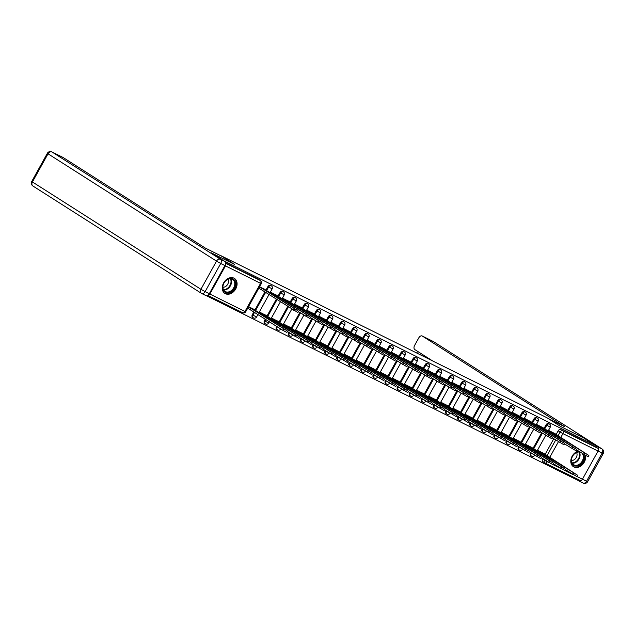 <?xml version="1.0" encoding="UTF-8"?>
<svg xmlns="http://www.w3.org/2000/svg" width="635" height="635" viewBox="0 0 635 635"><rect width="100%" height="100%" fill="white"/><g stroke="black" fill="none" stroke-linecap="round" stroke-linejoin="round"><path stroke-width="0.95" d="M270.812 285.472A2.278 1.73 122.5 0 0 270.7 285.393A2.278 1.73 122.5 0 0 270.573 285.321A2.278 1.73 122.5 0 0 267.922 286.544L268.613 286.98A2.278 1.73 -57.5 0 1 271.264 285.758A2.278 1.73 -57.5 0 1 271.383 285.829L270.7 285.393M282.9 291.481A2.278 1.73 122.5 0 0 282.789 291.401A2.278 1.73 122.5 0 0 282.67 291.33A2.278 1.73 122.5 0 0 280.019 292.552L280.71 292.989A2.278 1.73 -57.5 0 1 283.361 291.775A2.278 1.73 -57.5 0 1 283.48 291.838L282.789 291.401M294.997 297.49A2.278 1.73 122.5 0 0 294.886 297.41A2.278 1.73 122.5 0 0 294.767 297.347A2.278 1.73 122.5 0 0 292.108 298.561L292.798 299.006A2.278 1.73 -57.5 0 1 295.45 297.783A2.278 1.73 -57.5 0 1 295.577 297.855L294.886 297.41M307.094 303.506A2.278 1.73 122.5 0 0 306.975 303.427A2.278 1.73 122.5 0 0 306.856 303.355A2.278 1.73 122.5 0 0 304.205 304.578L304.895 305.014A2.278 1.73 -57.5 0 1 307.546 303.792A2.278 1.73 -57.5 0 1 307.665 303.863L306.975 303.427M319.183 309.515A2.278 1.73 122.5 0 0 319.072 309.435A2.278 1.73 122.5 0 0 318.953 309.364A2.278 1.73 122.5 0 0 316.301 310.586L316.984 311.023A2.278 1.73 -57.5 0 1 319.643 309.809A2.278 1.73 -57.5 0 1 319.762 309.872L319.072 309.435M331.279 315.531A2.278 1.73 122.5 0 0 331.168 315.444A2.278 1.73 122.5 0 0 331.041 315.381A2.278 1.73 122.5 0 0 328.39 316.595L329.081 317.04A2.278 1.73 -57.5 0 1 331.732 315.817A2.278 1.73 -57.5 0 1 331.851 315.889L331.168 315.444M343.376 321.54A2.278 1.73 122.5 0 0 343.257 321.461A2.278 1.73 122.5 0 0 343.138 321.389A2.278 1.73 122.5 0 0 340.487 322.612L341.178 323.048A2.278 1.73 -57.5 0 1 343.829 321.834A2.278 1.73 -57.5 0 1 343.948 321.897L343.257 321.461M355.465 327.549A2.278 1.73 122.5 0 0 355.354 327.469A2.278 1.73 122.5 0 0 355.235 327.406A2.278 1.73 122.5 0 0 352.576 328.62L353.266 329.057A2.278 1.73 -57.5 0 1 355.917 327.843A2.278 1.73 -57.5 0 1 356.044 327.906L355.354 327.469M367.562 333.565A2.278 1.73 122.5 0 0 367.451 333.486A2.278 1.73 122.5 0 0 367.324 333.415A2.278 1.73 122.5 0 0 364.673 334.637L365.363 335.074A2.278 1.73 -57.5 0 1 368.014 333.851A2.278 1.73 -57.5 0 1 368.133 333.923L367.451 333.486M379.651 339.574A2.278 1.73 122.5 0 0 379.539 339.495A2.278 1.73 122.5 0 0 379.42 339.423A2.278 1.73 122.5 0 0 376.769 340.646L377.452 341.082A2.278 1.73 -57.5 0 1 380.111 339.868A2.278 1.73 -57.5 0 1 380.23 339.931L379.539 339.495M391.747 345.583A2.278 1.73 122.5 0 0 391.636 345.503A2.278 1.73 122.5 0 0 391.517 345.44A2.278 1.73 122.5 0 0 388.858 346.654L389.549 347.099A2.278 1.73 -57.5 0 1 392.2 345.877A2.278 1.73 -57.5 0 1 392.327 345.948L391.636 345.503M403.844 351.599A2.278 1.73 122.5 0 0 403.725 351.52A2.278 1.73 122.5 0 0 403.606 351.449A2.278 1.73 122.5 0 0 400.955 352.671L401.645 353.108A2.278 1.73 -57.5 0 1 404.297 351.885A2.278 1.73 -57.5 0 1 404.416 351.957L403.725 351.52M415.933 357.608A2.278 1.73 122.5 0 0 415.822 357.529A2.278 1.73 122.5 0 0 415.703 357.457A2.278 1.73 122.5 0 0 413.044 358.68L413.734 359.116A2.278 1.73 -57.5 0 1 416.393 357.902A2.278 1.73 -57.5 0 1 416.512 357.965L415.822 357.529M428.03 363.625A2.278 1.73 122.5 0 0 427.919 363.537A2.278 1.73 122.5 0 0 427.792 363.474A2.278 1.73 122.5 0 0 425.14 364.688L425.831 365.133A2.278 1.73 -57.5 0 1 428.482 363.911A2.278 1.73 -57.5 0 1 428.601 363.982L427.919 363.537M440.118 369.633A2.278 1.73 122.5 0 0 440.007 369.554A2.278 1.73 122.5 0 0 439.888 369.483A2.278 1.73 122.5 0 0 437.237 370.705L437.92 371.142A2.278 1.73 -57.5 0 1 440.579 369.927A2.278 1.73 -57.5 0 1 440.698 369.991L440.007 369.554M452.215 375.642A2.278 1.73 122.5 0 0 452.104 375.563A2.278 1.73 122.5 0 0 451.985 375.499A2.278 1.73 122.5 0 0 449.326 376.714L450.017 377.15A2.278 1.73 -57.5 0 1 452.668 375.936A2.278 1.73 -57.5 0 1 452.795 375.999L452.104 375.563M464.312 381.659A2.278 1.73 122.5 0 0 464.193 381.579A2.278 1.73 122.5 0 0 464.074 381.508A2.278 1.73 122.5 0 0 461.423 382.73L462.113 383.167A2.278 1.73 -57.5 0 1 464.764 381.945A2.278 1.73 -57.5 0 1 464.883 382.016L464.193 381.579M476.401 387.667A2.278 1.73 122.5 0 0 476.29 387.588A2.278 1.73 122.5 0 0 476.171 387.517A2.278 1.73 122.5 0 0 473.519 388.739L474.202 389.176A2.278 1.73 -57.5 0 1 476.861 387.961A2.278 1.73 -57.5 0 1 476.98 388.025L476.29 387.588M488.498 393.676A2.278 1.73 122.5 0 0 488.386 393.597A2.278 1.73 122.5 0 0 488.259 393.533A2.278 1.73 122.5 0 0 485.608 394.748L486.299 395.192A2.278 1.73 -57.5 0 1 488.95 393.97A2.278 1.73 -57.5 0 1 489.069 394.041L488.386 393.597M500.594 399.693A2.278 1.73 122.5 0 0 500.475 399.613A2.278 1.73 122.5 0 0 500.356 399.542A2.278 1.73 122.5 0 0 497.705 400.764L498.396 401.201A2.278 1.73 -57.5 0 1 501.047 399.979A2.278 1.73 -57.5 0 1 501.166 400.05L500.475 399.613M512.683 405.701A2.278 1.73 122.5 0 0 512.572 405.622A2.278 1.73 122.5 0 0 512.453 405.551A2.278 1.73 122.5 0 0 509.794 406.773L510.484 407.21A2.278 1.73 -57.5 0 1 513.136 405.995A2.278 1.73 -57.5 0 1 513.263 406.059L512.572 405.622M524.78 411.718A2.278 1.73 122.5 0 0 524.669 411.631A2.278 1.73 122.5 0 0 524.542 411.567A2.278 1.73 122.5 0 0 521.891 412.782L522.581 413.226A2.278 1.73 -57.5 0 1 525.232 412.004A2.278 1.73 -57.5 0 1 525.351 412.075L524.669 411.631M536.869 417.727A2.278 1.73 122.5 0 0 536.758 417.647A2.278 1.73 122.5 0 0 536.639 417.576A2.278 1.73 122.5 0 0 533.987 418.798L534.67 419.235A2.278 1.73 -57.5 0 1 537.329 418.02A2.278 1.73 -57.5 0 1 537.448 418.084L536.758 417.647M548.965 423.736A2.278 1.73 122.5 0 0 548.854 423.656A2.278 1.73 122.5 0 0 548.727 423.593A2.278 1.73 122.5 0 0 546.076 424.807L546.767 425.244A2.278 1.73 -57.5 0 1 549.418 424.029A2.278 1.73 -57.5 0 1 549.545 424.093L548.854 423.656M578.429 451.064A8.882 6.739 122.5 0 0 571.278 458.232A8.882 6.739 122.5 0 0 573.445 466.677A8.882 6.739 122.5 0 0 573.913 466.947A8.882 6.739 122.5 0 0 582.295 464.796A8.882 6.739 122.5 0 0 585.47 455.486M583.359 451.953A8.882 6.739 122.5 0 0 582.986 451.691A8.882 6.739 122.5 0 0 582.589 451.469M225.369 293.688A8.882 6.739 122.5 0 0 235.537 289.242A8.882 6.739 122.5 0 0 234.442 278.432A8.882 6.739 122.5 0 0 233.974 278.17A8.882 6.739 122.5 0 0 223.798 282.615A8.882 6.739 122.5 0 0 224.893 293.426A8.882 6.739 122.5 0 0 225.369 293.688M206.51 295.735L577.58 480.187L578.009 479.409M211.447 252.92L223.917 260.858L596.495 446.064L584.033 438.126L560.927 426.641L546.957 417.743L220.583 255.508L234.553 264.398L211.447 252.92M207.804 295.354A2.278 1.484 -63.6 0 0 209.852 294.029L225.457 265.874A2.278 1.484 -63.6 0 0 225.536 263.287M544.719 462.828L543.012 461.732A2.278 1.73 -57.5 0 1 542.893 461.669A2.278 1.73 -57.5 0 1 542.568 458.978L542.75 458.645M545.155 454.311L553.776 438.745M556.181 434.411L558.173 430.824L560.11 432.054A2.278 1.73 -57.5 0 1 562.769 430.84L597.884 448.294A2.278 1.484 116.4 0 1 598.035 451.08L582.43 479.234A2.278 1.484 116.4 0 1 580.16 480.481A2.278 1.484 116.4 0 1 580.072 480.433L545.14 463.066M597.884 448.294L595.94 447.056L596.495 446.064M532.106 447.691L525.407 444.23M543.139 427.792L536.432 424.331M520.017 441.682L513.31 438.214M531.043 421.783L524.335 418.314M507.921 435.666L501.213 432.205M518.954 415.774L512.247 412.305M495.824 429.657L489.125 426.188M506.857 409.758L500.15 406.297M483.735 423.648L477.028 420.179M494.76 403.749L488.061 400.28M471.638 417.632L464.931 414.171M482.671 397.732L475.964 394.272M459.55 411.623L452.842 408.154M470.575 391.724L463.867 388.255M447.453 405.606L440.746 402.145M458.478 385.715L451.779 382.246M435.356 399.598L428.657 396.137M446.389 379.698L439.682 376.237M423.267 393.589L416.56 390.12M434.292 373.69L427.593 370.221M411.17 387.572L404.463 384.111M422.204 367.681L415.496 364.212M399.074 381.564L392.374 378.095M410.107 361.664L403.4 358.203M386.985 375.555L380.278 372.086M398.01 355.656L391.311 352.187M374.888 369.538L368.189 366.077M385.921 349.639L379.214 346.178M362.799 363.53L356.092 360.061M373.824 343.63L367.117 340.162M350.703 357.513L343.995 354.052M361.736 337.622L355.028 334.153M338.606 351.504L331.907 348.043M349.639 331.605L342.932 328.144M326.517 345.496L319.81 342.027M337.542 325.596L330.843 322.128M314.42 339.479L307.713 336.018M325.453 319.588L318.746 316.119M302.331 333.47L295.624 330.002M313.357 313.571L306.649 310.11M290.235 327.462L283.527 323.993M301.268 307.562L294.561 304.094M278.138 321.445L271.439 317.984M289.171 301.546L282.464 298.085M266.049 315.436L259.342 311.968M277.074 295.537L270.375 292.068M253.952 309.42L248.579 306.618M264.985 289.528L259.604 286.718M252.317 314.698L253.008 315.135A2.278 1.73 -57.5 0 0 253.333 317.825L252.643 317.389A2.278 1.73 122.5 0 1 252.317 314.698L253.889 311.864M254.905 310.031L264.914 291.965M265.93 290.131L267.922 286.544M264.414 320.707L265.097 321.143A2.278 1.73 -57.5 0 0 265.422 323.842L264.739 323.398A2.278 1.73 122.5 0 1 264.414 320.707L265.287 319.127M266.994 316.039L276.32 299.228M278.027 296.14L280.019 292.552M276.503 326.715L277.193 327.16A2.278 1.73 -57.5 0 0 277.519 329.851L276.828 329.414A2.278 1.73 122.5 0 1 276.503 326.715L276.685 326.382M279.09 322.048L287.719 306.491M290.124 302.157L292.108 298.561M288.6 332.732L289.29 333.169A2.278 1.73 -57.5 0 0 289.616 335.859L288.925 335.423A2.278 1.73 122.5 0 1 288.6 332.732L288.782 332.399M291.187 328.065L299.815 312.499M302.212 308.166L304.205 304.578M300.688 338.741L301.379 339.177A2.278 1.73 -57.5 0 0 301.704 341.876L301.014 341.432A2.278 1.73 122.5 0 1 300.688 338.741L300.879 338.407M303.276 334.073L311.904 318.508M314.309 314.174L316.301 310.586M312.785 344.757L313.476 345.194A2.278 1.73 -57.5 0 0 313.801 347.885L313.111 347.448A2.278 1.73 122.5 0 1 312.785 344.757L312.968 344.424M315.373 340.09L324.001 324.525M326.398 320.191L328.39 316.595M324.882 350.766L325.565 351.203A2.278 1.73 -57.5 0 0 325.898 353.893L325.207 353.457A2.278 1.73 122.5 0 1 324.882 350.766L325.064 350.433M327.469 346.099L336.09 330.533M338.495 326.199L340.487 322.612M336.971 356.775L337.661 357.219A2.278 1.73 -57.5 0 0 337.987 359.91L337.296 359.466A2.278 1.73 122.5 0 1 336.971 356.775L337.153 356.441M339.558 352.108L348.186 336.542M350.591 332.208L352.576 328.62M349.067 362.791L349.758 363.228A2.278 1.73 -57.5 0 0 350.083 365.919L349.393 365.482A2.278 1.73 122.5 0 1 349.067 362.791L349.25 362.458M351.655 358.124L360.283 342.559M362.68 338.225L364.673 334.637M361.156 368.8L361.847 369.237A2.278 1.73 -57.5 0 0 362.172 371.935L361.49 371.491A2.278 1.73 122.5 0 1 361.156 368.8L361.347 368.467M363.744 364.133L372.372 348.567M374.777 344.233L376.769 340.646M373.253 374.809L373.944 375.253A2.278 1.73 -57.5 0 0 374.269 377.944L373.578 377.507A2.278 1.73 122.5 0 1 373.253 374.809L373.436 374.475M375.841 370.141L384.469 354.584M386.874 350.25L388.858 346.654M385.35 380.825L386.032 381.262A2.278 1.73 -57.5 0 0 386.366 383.953L385.675 383.516A2.278 1.73 122.5 0 1 385.35 380.825L385.532 380.492M387.937 376.158L396.558 360.593M398.963 356.259L400.955 352.671M397.439 386.834L398.129 387.271A2.278 1.73 -57.5 0 0 398.455 389.969L397.764 389.525A2.278 1.73 122.5 0 1 397.439 386.834L397.629 386.501M400.026 382.167L408.654 366.601M411.059 362.267L413.044 358.68M409.535 392.851L410.226 393.287A2.278 1.73 -57.5 0 0 410.551 395.978L409.861 395.541A2.278 1.73 122.5 0 1 409.535 392.851L409.718 392.517M412.123 388.183L420.751 372.618M423.148 368.284L425.14 364.688M421.624 398.859L422.315 399.296A2.278 1.73 -57.5 0 0 422.64 401.987L421.957 401.55A2.278 1.73 122.5 0 1 421.624 398.859L421.815 398.526M424.212 394.192L432.84 378.627M435.245 374.293L437.237 370.705M433.721 404.868L434.411 405.313A2.278 1.73 -57.5 0 0 434.737 408.003L434.046 407.559A2.278 1.73 122.5 0 1 433.721 404.868L433.903 404.535M436.308 400.201L444.937 384.643M447.342 380.301L449.326 376.714M445.818 410.885L446.508 411.321A2.278 1.73 -57.5 0 0 446.834 414.012L446.143 413.575A2.278 1.73 122.5 0 1 445.818 410.885L446 410.551M448.405 406.217L457.033 390.652M459.43 386.318L461.423 382.73M457.906 416.893L458.597 417.33A2.278 1.73 -57.5 0 0 458.922 420.029L458.232 419.584A2.278 1.73 122.5 0 1 457.906 416.893L458.097 416.56M460.494 412.226L469.122 396.661M471.527 392.327L473.519 388.739M470.003 422.902L470.694 423.347A2.278 1.73 -57.5 0 0 471.019 426.037L470.329 425.601A2.278 1.73 122.5 0 1 470.003 422.902L470.186 422.569M472.591 418.235L481.219 402.677M483.616 398.343L485.608 394.748M482.1 428.919L482.783 429.355A2.278 1.73 -57.5 0 0 483.116 432.046L482.425 431.609A2.278 1.73 122.5 0 1 482.1 428.919L482.282 428.585M484.68 424.251L493.308 408.686M495.713 404.352L497.705 400.764M494.189 434.927L494.879 435.364A2.278 1.73 -57.5 0 0 495.205 438.063L494.514 437.618A2.278 1.73 122.5 0 1 494.189 434.927L494.371 434.594M496.776 430.26L505.404 414.695M507.809 410.361L509.794 406.773M506.286 440.944L506.976 441.381A2.278 1.73 -57.5 0 0 507.301 444.071L506.611 443.635A2.278 1.73 122.5 0 1 506.286 440.944L506.468 440.611M508.873 436.277L517.501 420.711M519.898 416.377L521.891 412.782M518.374 446.953L519.065 447.389A2.278 1.73 -57.5 0 0 519.39 450.08L518.708 449.644A2.278 1.73 122.5 0 1 518.374 446.953L518.565 446.619M520.962 442.285L529.59 426.72M531.995 422.386L533.987 418.798M530.471 452.961L531.162 453.406A2.278 1.73 -57.5 0 0 531.487 456.097L530.797 455.652A2.278 1.73 122.5 0 1 530.471 452.961L530.654 452.628M533.059 448.294L541.687 432.737M544.084 428.403L546.076 424.807M544.203 453.7L537.496 450.239M555.228 433.808L548.529 430.339M225.512 262.922L258.485 279.313A2.278 1.73 -57.5 0 1 258.604 279.376A2.278 1.73 -57.5 0 1 258.715 279.456M595.94 447.056L560.824 429.601A2.278 1.73 122.5 0 0 558.173 430.824M548.457 430.459L552.529 432.816L552.045 433.697M552.529 432.816L588.867 455.517L588.145 456.811L576.564 449.874M588.867 455.517L554.284 433.205M537.432 450.358L577.834 475.417L543.258 453.104M577.834 475.417L577.12 476.71L565.539 469.773M541.012 453.596L541.504 452.715M536.369 424.45L540.433 426.807L539.948 427.688M540.433 426.807L576.77 449.509L576.056 450.802L564.475 443.865M576.77 449.509L542.195 427.196M524.272 418.433L528.344 420.791L527.852 421.672M528.344 420.791L564.674 443.5L563.959 444.794L552.379 437.856M564.674 443.5L530.098 421.18M598.44 449.77A3.421 2.222 -63.6 0 0 597.725 446.818L584.264 438.237L561.007 426.68L548.164 418.497L564.523 426.633L422.331 336.066A3.421 2.222 -63.6 0 0 422.196 335.986A3.421 2.222 -63.6 0 0 418.798 337.852L414.607 345.416A3.421 2.222 -63.6 0 0 414.83 349.599L432.475 360.831M417.632 351.377L416.727 353.004M581.477 480.298A3.421 2.222 -63.6 0 1 578.945 481.02A3.421 2.222 -63.6 0 1 578.81 480.941L577.596 480.163M221.631 256.183L205.28 248.055L63.087 157.488L51.999 151.979L220.496 259.302L224.687 261.382L211.217 252.801L234.474 264.366L221.631 256.183M209.304 293.719L224.909 265.565L220.726 263.477L205.121 291.64L209.304 293.719A3.421 2.222 116.4 0 1 205.907 295.577A3.421 2.222 116.4 0 1 205.772 295.505L201.859 293.56M224.687 261.382A3.421 2.222 116.4 0 1 224.909 265.565M583.533 454.319A7.691 5.826 -57.5 0 1 582.946 461.47A7.691 5.826 -57.5 0 1 573.992 465.582A7.691 5.826 -57.5 0 1 572.484 456.263A7.691 5.826 -57.5 0 1 579.382 451.668M580.207 452.199A7.12 5.397 122.5 0 0 572.556 456.263A7.12 5.397 122.5 0 0 573.58 464.669A7.12 5.397 122.5 0 0 582.247 461.073A7.12 5.397 122.5 0 0 582.081 453.39M571.46 460.486A5.072 3.842 122.5 0 0 576.278 457.47A5.072 3.842 122.5 0 0 576.54 452.509M572.81 466.209A8.826 6.691 122.5 0 0 572.968 466.312A8.826 6.691 122.5 0 0 583.724 461.851A8.826 6.691 122.5 0 0 584.914 455.168M234.402 288.211A7.691 5.826 -57.5 0 1 225.449 292.322A7.691 5.826 -57.5 0 1 223.933 283.004A7.691 5.826 -57.5 0 1 232.894 278.892A7.691 5.826 -57.5 0 1 234.402 288.211M224.012 283.004A7.12 5.397 122.5 0 0 225.028 291.417A7.12 5.397 122.5 0 0 233.704 287.814A7.12 5.397 122.5 0 0 232.68 279.408A7.12 5.397 122.5 0 0 224.012 283.004M222.909 287.226A5.072 3.842 122.5 0 0 227.735 284.21A5.072 3.842 122.5 0 0 227.989 279.257M224.266 292.949A8.826 6.691 122.5 0 0 224.425 293.052A8.826 6.691 122.5 0 0 235.172 288.592A8.826 6.691 122.5 0 0 233.91 278.162A8.826 6.691 122.5 0 0 233.744 278.066M525.336 444.341L565.737 469.408L531.162 447.088M565.737 469.408L565.023 470.702L553.442 463.764M528.915 447.588L529.407 446.707M513.247 438.333L553.649 463.391L519.073 441.079M553.649 463.391L552.926 464.685L541.353 457.748M516.827 441.571L517.311 440.69M512.183 412.425L516.247 414.782L515.763 415.663M516.247 414.782L552.585 437.483L551.863 438.777L540.282 431.84M552.585 437.483L518.009 415.171M500.086 406.408L504.158 408.773L503.666 409.654M504.158 408.773L540.488 431.475L539.774 432.768L528.193 425.831M540.488 431.475L505.912 409.154M487.99 400.399L492.061 402.757L491.569 403.638M492.061 402.757L528.391 425.458L527.677 426.752L516.096 419.814M528.391 425.458L493.816 403.146M501.15 432.324L541.552 457.383L506.976 435.07M541.552 457.383L540.837 458.676L529.257 451.739M504.73 435.562L505.222 434.681M489.053 426.307L529.463 451.374L494.879 429.054M529.463 451.374L528.741 452.668L517.16 445.73M492.641 429.546L493.125 428.665M476.964 420.299L517.366 445.357L482.79 423.045M517.366 445.357L516.652 446.651L505.071 439.714M480.544 423.537L481.028 422.656M475.901 394.391L479.965 396.748L479.481 397.629M479.965 396.748L516.303 419.449L515.588 420.743L504.007 413.806M516.303 419.449L481.727 397.137M464.868 414.282L505.269 439.349L470.694 417.028M505.269 439.349L504.555 440.642L492.974 433.705M468.447 417.528L468.94 416.647M463.804 388.374L467.876 390.731L467.384 391.612M467.876 390.731L504.206 413.441L503.492 414.734L491.911 407.797M504.206 413.441L469.63 391.12M452.779 408.273L493.181 433.34L458.605 411.02M493.181 433.34L492.458 434.626L480.878 427.688M456.359 411.512L456.843 410.631M451.715 382.365L455.779 384.723L455.295 385.604M455.779 384.723L492.117 407.424L491.395 408.718L479.814 401.78M492.117 407.424L457.541 385.112M440.682 402.265L481.084 427.323L446.508 405.011M481.084 427.323L480.37 428.617L468.789 421.68M444.262 405.503L444.754 404.622M439.618 376.357L443.69 378.714L443.198 379.595M443.69 378.714L480.02 401.415L479.306 402.709L467.725 395.772M480.02 401.415L445.445 379.103M428.585 396.248L468.987 421.315L434.411 398.994M468.987 421.315L468.273 422.608L456.692 415.671M432.165 399.494L432.657 398.613M427.522 370.34L431.594 372.697L431.101 373.578M431.594 372.697L467.924 395.407L467.209 396.7L455.628 389.763M467.924 395.407L433.348 373.086M416.497 390.239L456.898 415.298L422.323 392.986M456.898 415.298L456.184 416.592L444.603 409.654M420.076 393.478L420.56 392.597M415.433 364.331L419.497 366.689L419.013 367.57M419.497 366.689L455.835 389.39L455.112 390.684L443.54 383.746M455.835 389.39L421.259 367.078M404.4 384.231L444.802 409.289L410.226 386.977M444.802 409.289L444.087 410.583L432.506 403.646M407.98 387.469L408.472 386.588M403.336 358.315L407.408 360.68L406.916 361.561M407.408 360.68L443.738 383.381L443.024 384.675L431.443 377.738M443.738 383.381L409.162 361.061M392.311 378.214L432.713 403.281L398.137 380.96M432.713 403.281L431.99 404.574L420.41 397.637M395.891 381.452L396.375 380.571M391.239 352.306L395.311 354.663L394.827 355.544M395.311 354.663L431.649 377.365L430.927 378.658L419.346 371.721M431.649 377.365L397.065 355.052M380.214 372.205L420.616 397.264L386.04 374.952M420.616 397.264L419.902 398.558L408.321 391.62M383.794 375.444L384.286 374.563M379.151 346.297L383.222 348.655L382.73 349.536M383.222 348.655L419.552 371.356L418.838 372.65L407.257 365.712M419.552 371.356L384.977 349.044M368.117 366.189L408.519 391.255L373.944 368.935M408.519 391.255L407.805 392.549L396.224 385.612M371.697 369.435L372.189 368.554M367.054 340.281L371.126 342.638L370.634 343.519M371.126 342.638L407.456 365.347L406.741 366.641L395.16 359.704M407.456 365.347L372.88 343.027M356.029 360.18L396.43 385.247L361.855 362.926M396.43 385.247L395.708 386.532L384.135 379.595M359.608 363.418L360.093 362.537M354.965 334.272L359.029 336.629L358.545 337.51M359.029 336.629L395.367 359.331L394.645 360.624L383.064 353.687M395.367 359.331L360.791 337.018M343.932 354.171L384.334 379.23L349.758 356.918M384.334 379.23L383.619 380.524L372.039 373.586M347.512 357.41L348.004 356.529M342.868 328.263L346.94 330.621L346.448 331.502M346.94 330.621L383.27 353.322L382.556 354.616L370.975 347.678M383.27 353.322L348.694 331.01M331.835 348.155L372.245 373.221L337.661 350.901M372.245 373.221L371.523 374.515L359.942 367.578M335.423 351.401L335.907 350.52M330.772 322.247L334.843 324.604L334.359 325.485M334.843 324.604L371.181 347.313L370.459 348.607L358.878 341.67M371.181 347.313L336.598 324.993M319.746 342.146L360.148 367.205L325.572 344.892M360.148 367.205L359.434 368.498L347.853 361.561M323.326 345.384L323.818 344.503M318.683 316.238L322.747 318.595L322.262 319.476M322.747 318.595L359.085 341.297L358.37 342.59L346.789 335.653M359.085 341.297L324.509 318.984M307.65 336.137L348.051 361.196L313.476 338.884M348.051 361.196L347.337 362.49L335.756 355.552M311.229 339.376L311.721 338.495M306.586 310.221L310.658 312.587L310.166 313.468M310.658 312.587L346.988 335.288L346.273 336.582L334.693 329.644M346.988 335.288L312.412 312.968M295.561 330.121L335.963 355.187L301.387 332.867M335.963 355.187L335.24 356.481L323.659 349.544M299.141 333.359L299.625 332.478M294.497 304.213L298.561 306.57L298.077 307.451M298.561 306.57L334.899 329.271L334.177 330.565L322.596 323.628M334.899 329.271L300.323 306.959M283.464 324.112L323.866 349.171L289.29 326.858M323.866 349.171L323.151 350.464L311.571 343.527M287.044 327.35L287.536 326.469M282.4 298.204L286.472 300.561L285.98 301.442M286.472 300.561L322.802 323.263L322.088 324.556L310.507 317.619M322.802 323.263L288.226 300.95M271.367 318.095L311.777 343.162L277.193 320.842M311.777 343.162L311.055 344.456L299.474 337.518M274.955 321.342L275.439 320.461M270.304 292.187L274.376 294.545L273.883 295.426M274.376 294.545L310.705 317.254L309.991 318.548L298.41 311.61M310.705 317.254L276.13 294.934M259.278 312.087L299.68 337.153L265.105 314.833M299.68 337.153L298.966 338.439L287.385 331.502M262.858 315.325L263.342 314.444M259.469 286.972L262.279 288.536L261.564 289.83L258.747 288.266M262.279 288.536L298.617 311.237L297.902 312.531L261.564 289.83M298.617 311.237L264.041 288.925M248.436 306.872L287.584 331.137L253.008 308.824M287.584 331.137L286.869 332.43L282.797 330.271L247.721 308.166M250.539 309.729L251.254 308.435M209.852 294.029L244.967 311.491L260.572 283.337L225.457 265.874M542.568 458.978L544.695 459.883M546.997 455.716L555.72 439.984M558.03 435.816L560.11 432.054L562.92 433.626L560.745 437.547M558.435 441.714L549.712 457.446M547.41 461.605L548.989 462.621M552.982 464.598L561.086 468.63M565.071 470.614L573.183 474.639M577.167 476.623L582.43 479.234M598.035 451.08L562.92 433.626A2.278 1.484 -63.6 0 0 562.769 430.84L560.824 429.601M253.333 317.825A2.278 2.278 0 0 0 256.548 317.008L253.008 315.135L254.579 312.301M255.587 310.475L265.605 292.402M266.613 290.584L268.613 286.98L272.153 288.854A2.278 2.278 0 0 0 271.383 285.829M265.422 323.842A2.278 2.278 0 0 0 268.645 323.024L265.097 321.143L265.978 319.564M267.676 316.492L277.003 299.664M278.709 296.593L280.71 292.989L284.25 294.862A2.278 2.278 0 0 0 283.48 291.838M277.519 329.851A2.278 2.278 0 0 0 280.733 329.033L277.376 326.827M279.773 322.501L288.409 306.927M290.806 302.601L292.798 299.006L296.339 300.879A2.278 2.278 0 0 0 295.577 297.855M289.616 335.859A2.278 2.278 0 0 0 292.83 335.042L289.473 332.835M291.87 328.517L300.498 312.936M302.895 308.618L304.895 305.014L308.435 306.888A2.278 2.278 0 0 0 307.665 303.863M301.704 341.876A2.278 2.278 0 0 0 304.927 341.058L301.562 338.844M303.959 334.526L312.595 318.953M314.992 314.627L316.984 311.023L320.532 312.904A2.278 2.278 0 0 0 319.762 309.872M313.801 347.885A2.278 2.278 0 0 0 317.016 347.067L313.658 344.861M316.055 340.535L324.691 324.961M327.081 320.635L329.081 317.04L332.621 318.913A2.278 2.278 0 0 0 331.851 315.889M325.898 353.893A2.278 2.278 0 0 0 329.113 353.076L325.755 350.869M328.152 346.551L336.78 330.97M339.177 326.652L341.178 323.048L344.718 324.922A2.278 2.278 0 0 0 343.948 321.897M337.987 359.91A2.278 2.278 0 0 0 341.201 359.092L337.844 356.886M340.241 352.56L348.877 336.987M351.274 332.661L353.266 329.057L356.814 330.938A2.278 2.278 0 0 0 356.044 327.906M350.083 365.919A2.278 2.278 0 0 0 353.298 365.101L349.941 362.895M352.338 358.569L360.966 342.995M363.363 338.677L365.363 335.074L368.903 336.947A2.278 2.278 0 0 0 368.133 333.923M362.172 371.935A2.278 2.278 0 0 0 365.395 371.118L362.037 368.903M364.426 364.585L373.062 349.012M375.46 344.686L377.452 341.082L381 342.956A2.278 2.278 0 0 0 380.23 339.931M374.269 377.944A2.278 2.278 0 0 0 377.484 377.126L374.126 374.92M376.523 370.594L385.159 355.021M387.556 350.695L389.549 347.099L393.089 348.972A2.278 2.278 0 0 0 392.327 345.948M386.366 383.953A2.278 2.278 0 0 0 389.58 383.135L386.223 380.929M388.62 376.611L397.248 361.029M399.645 356.711L401.645 353.108L405.186 354.981A2.278 2.278 0 0 0 404.416 351.957M398.455 389.969A2.278 2.278 0 0 0 401.669 389.152L398.312 386.937M400.709 382.619L409.345 367.046M411.742 362.72L413.734 359.116L417.282 360.998A2.278 2.278 0 0 0 416.512 357.965M410.551 395.978A2.278 2.278 0 0 0 413.766 395.16L410.408 392.954M412.806 388.628L421.442 373.055M423.831 368.729L425.831 365.133L429.371 367.006A2.278 2.278 0 0 0 428.601 363.982M422.64 401.987A2.278 2.278 0 0 0 425.863 401.169L422.505 398.963M424.894 394.645L433.53 379.063M435.928 374.745L437.92 371.142L441.468 373.015A2.278 2.278 0 0 0 440.698 369.991M434.737 408.003A2.278 2.278 0 0 0 437.952 407.186L434.594 404.979M436.991 400.653L445.627 385.08M448.024 380.754L450.017 377.15L453.557 379.031A2.278 2.278 0 0 0 452.795 375.999M446.834 414.012A2.278 2.278 0 0 0 450.048 413.194L446.691 410.988M449.088 406.662L457.716 391.089M460.113 386.771L462.113 383.167L465.653 385.04A2.278 2.278 0 0 0 464.883 382.016M458.922 420.029A2.278 2.278 0 0 0 462.137 419.211L458.78 416.997M461.177 412.679L469.813 397.105M472.21 392.779L474.202 389.176L477.75 391.049A2.278 2.278 0 0 0 476.98 388.025M471.019 426.037A2.278 2.278 0 0 0 474.234 425.22L470.876 423.013M473.273 418.687L481.909 403.114M484.299 398.788L486.299 395.192L489.839 397.065A2.278 2.278 0 0 0 489.069 394.041M483.116 432.046A2.278 2.278 0 0 0 486.331 431.228L482.973 429.022M485.362 424.704L493.998 409.123M496.395 404.805L498.396 401.201L501.936 403.074A2.278 2.278 0 0 0 501.166 400.05M495.205 438.063A2.278 2.278 0 0 0 498.419 437.245L495.062 435.031M497.459 430.713L506.095 415.139M508.492 410.813L510.484 407.21L514.033 409.091A2.278 2.278 0 0 0 513.263 406.059M507.301 444.071A2.278 2.278 0 0 0 510.516 443.254L507.159 441.047M509.556 436.721L518.184 421.148M520.581 416.822L522.581 413.226L526.121 415.099A2.278 2.278 0 0 0 525.351 412.075M519.39 450.08A2.278 2.278 0 0 0 522.613 449.262L519.247 447.056M521.645 442.738L530.281 427.157M532.678 422.839L534.67 419.235L538.218 421.108A2.278 2.278 0 0 0 537.448 418.084M531.487 456.097A2.278 2.278 0 0 0 534.702 455.279L531.344 453.072M533.741 448.747L542.377 433.173M544.767 428.847L546.767 425.244L550.307 427.125A2.278 2.278 0 0 0 549.545 424.093M544.957 462.971A2.278 1.73 -57.5 0 1 544.83 462.907A2.278 1.73 -57.5 0 1 544.505 460.216L547.306 461.78A2.278 1.484 116.4 0 1 545.044 463.026A2.278 1.484 116.4 0 1 544.957 462.971M242.61 312.682L207.78 295.37L242.697 312.73A2.278 1.484 116.4 0 1 242.61 312.682M258.485 279.313L260.421 280.543A2.278 1.73 -57.5 0 1 260.548 280.614L258.604 279.376M225.536 263.2L260.421 280.543A2.278 1.484 -63.6 0 1 260.572 283.337L261.31 283.639A2.278 2.278 0 0 0 260.548 280.614M245.705 311.793L244.967 311.491A2.278 1.484 116.4 0 1 242.697 312.73A2.278 2.278 0 0 0 245.705 311.793L261.31 283.639M552.41 432.76L551.934 433.626M549.608 431.189L549.219 431.895M584.787 453.366L584.073 454.66M538.186 451.795L538.583 451.088M540.901 453.525L541.385 452.66M573.04 474.551L573.762 473.258M540.322 426.744L539.837 427.617M537.52 425.18L537.123 425.887M572.699 447.35L571.976 448.643M528.225 420.735L527.748 421.608M525.423 419.163L525.034 419.878M560.602 441.341L559.887 442.635M582.446 479.203L586.534 481.235L602.139 453.08L598.051 451.048M597.725 446.818L601.917 448.897L433.419 341.574L422.331 336.066M578.945 481.02L583.136 483.1A3.421 3.421 0 0 0 587.645 481.695L586.534 481.235A3.421 2.222 116.4 0 1 583.136 483.1A3.421 2.222 116.4 0 1 583.001 483.021L579.088 481.076M433.141 341.44A3.421 2.222 116.4 0 1 433.284 341.503A3.421 2.222 116.4 0 1 433.419 341.574A3.421 2.588 122.5 0 1 433.594 341.678A3.421 3.421 0 0 0 433.284 341.503L422.196 335.986M433.769 341.797A3.421 2.588 122.5 0 0 433.594 341.678L602.099 449.001A3.421 2.588 122.5 0 0 601.917 448.897A3.421 2.222 116.4 0 1 602.139 453.08L603.25 453.541A3.421 3.421 0 0 0 602.099 449.001M31.75 181.459A3.421 3.421 0 0 0 32.901 185.999A3.421 2.588 122.5 0 1 32.417 181.959L200.914 289.282L216.519 261.128L48.022 153.805L32.417 181.959L31.75 181.459L47.355 153.305L48.022 153.805A3.421 2.588 122.5 0 1 51.999 151.979A3.421 2.222 -63.6 0 0 51.864 151.9L62.952 157.416M205.907 295.577L201.716 293.497A3.421 3.421 0 0 1 201.406 293.322A3.421 2.588 122.5 0 0 201.581 293.426A3.421 2.222 -63.6 0 0 201.716 293.497A3.421 2.222 -63.6 0 0 205.121 291.64L200.914 289.282A3.421 2.588 122.5 0 0 201.406 293.322L32.901 185.999A3.421 2.588 122.5 0 0 33.084 186.103M220.496 259.302A3.421 2.588 122.5 0 0 216.519 261.128L220.726 263.477A3.421 2.222 -63.6 0 0 220.496 259.302M579.342 452.025A7.12 5.397 -57.5 0 1 578.985 459.002A7.12 5.397 -57.5 0 1 572.198 463.233M571.984 462.82A6.882 5.223 122.5 0 0 578.517 458.724A6.882 5.223 122.5 0 0 578.874 452.001M230.791 278.765A7.12 5.397 -57.5 0 1 230.434 285.742A7.12 5.397 -57.5 0 1 223.655 289.973M223.433 289.56A6.882 5.223 122.5 0 0 229.965 285.464A6.882 5.223 122.5 0 0 230.33 278.741M526.097 445.786L526.486 445.079M528.812 447.516L529.288 446.643M560.951 468.543L561.665 467.249M514.001 439.777L514.398 439.063M516.715 441.5L517.2 440.634M548.854 462.534L549.569 461.24M516.136 414.726L515.652 415.592M513.326 413.155L512.937 413.861M548.505 435.332L547.791 436.618M504.039 408.71L503.555 409.583M501.237 407.146L500.84 407.853M536.416 429.316L535.694 430.609M491.942 402.701L491.466 403.566M489.14 401.13L488.752 401.844M524.319 423.307L523.605 424.601M501.904 433.761L502.301 433.054M504.619 435.491L505.103 434.618M536.765 456.517L537.48 455.224M489.815 427.752L490.204 427.037M492.53 429.482L493.006 428.609M524.669 450.509L525.383 449.215M477.718 421.735L478.115 421.029M480.433 423.466L480.917 422.6M512.572 444.5L513.294 443.206M479.854 396.692L479.369 397.558M477.052 395.121L476.655 395.827M512.231 417.29L511.508 418.584M465.63 415.727L466.019 415.02M468.344 417.457L468.82 416.584M500.483 438.483L501.198 437.19M467.757 390.676L467.273 391.549M464.955 389.112L464.558 389.819M500.134 411.282L499.42 412.575M453.533 409.718L453.922 409.003M456.247 411.44L456.732 410.575M488.386 432.475L489.101 431.181M455.668 384.667L455.184 385.532M452.858 383.095L452.469 383.802M488.037 405.273L487.323 406.567M441.436 403.701L441.833 402.995M444.151 405.432L444.635 404.566M476.29 426.458L477.012 425.164M443.571 378.651L443.087 379.524M440.769 377.087L440.372 377.793M475.948 399.256L475.226 400.55M429.347 397.693L429.736 396.986M432.062 399.423L432.538 398.55M464.201 420.449L464.915 419.156M431.475 372.642L430.998 373.515M428.673 371.07L428.284 371.785M463.852 393.248L463.137 394.541M417.251 391.684L417.647 390.969M419.965 393.406L420.449 392.541M452.104 414.441L452.826 413.147M419.386 366.633L418.902 367.498M416.584 365.061L416.187 365.768M451.763 387.239L451.041 388.525M405.154 385.667L405.551 384.961M407.868 387.398L408.353 386.524M440.015 408.424L440.73 407.13M407.289 360.616L406.805 361.49M404.487 359.053L404.09 359.759M439.666 381.222L438.952 382.516M393.065 379.659L393.454 378.944M395.78 381.389L396.264 380.516M427.919 402.415L428.633 401.122M395.192 354.608L394.716 355.473M392.39 353.036L392.001 353.751M427.569 375.214L426.855 376.507M380.968 373.642L381.365 372.935M383.683 375.372L384.167 374.507M415.822 396.407L416.544 395.113M383.103 348.599L382.619 349.464M380.301 347.027L379.905 347.734M415.481 369.197L414.758 370.491M368.879 367.633L369.268 366.927M371.594 369.364L372.07 368.49M403.733 390.39L404.447 389.096M371.007 342.582L370.53 343.456M368.205 341.019L367.816 341.725M403.384 363.188L402.669 364.482M356.783 361.625L357.18 360.91M359.497 363.347L359.981 362.482M391.636 384.381L392.359 383.088M358.918 336.574L358.434 337.439M356.108 335.002L355.719 335.709M391.287 357.18L390.573 358.473M344.686 355.608L345.083 354.901M347.401 357.338L347.885 356.473M379.547 378.365L380.262 377.071M346.821 330.557L346.337 331.43M344.019 328.993L343.622 329.7M379.198 351.163L378.484 352.457M332.597 349.599L332.986 348.893M335.312 351.33L335.788 350.456M367.451 372.356L368.165 371.062M334.724 324.548L334.248 325.422M331.922 322.977L331.534 323.691M367.101 345.154L366.387 346.448M320.5 343.591L320.897 342.876M323.215 345.313L323.699 344.448M355.354 366.347L356.076 365.054M322.636 318.54L322.151 319.405M319.834 316.968L319.437 317.675M355.013 339.146L354.29 340.431M308.412 337.574L308.8 336.867M311.126 339.304L311.602 338.431M343.265 360.331L343.979 359.037M310.539 312.523L310.055 313.396M307.737 310.959L307.34 311.666M342.916 333.129L342.202 334.423M296.315 331.565L296.704 330.851M299.029 333.296L299.514 332.423M331.168 354.322L331.883 353.028M298.45 306.514L297.966 307.38M295.64 304.943L295.251 305.657M330.819 327.12L330.105 328.414M284.218 325.549L284.615 324.842M286.933 327.279L287.417 326.414M319.08 348.313L319.794 347.02M286.353 300.506L285.869 301.371M283.551 298.934L283.154 299.641M318.73 321.104L318.008 322.397M272.129 319.54L272.518 318.834M274.844 321.27L275.32 320.397M306.983 342.297L307.697 341.003M274.256 294.489L273.78 295.362M271.455 292.925L271.066 293.632M306.634 315.095L305.919 316.389M260.033 313.531L260.429 312.817M262.747 315.254L263.231 314.388M294.886 336.288L295.608 334.994M262.168 288.481L261.445 289.774M294.545 309.086L293.822 310.38M250.42 309.674L251.135 308.38M282.797 330.271L283.512 328.978M550.307 427.125L548.068 431.165M545.759 435.332L537.035 451.064M538.218 421.108L535.972 425.156M533.67 429.316L524.947 445.056M526.121 415.099L523.883 419.148M521.573 423.307L512.85 439.039M514.033 409.091L511.786 413.131M509.476 417.29L500.761 433.03M501.936 403.074L499.689 407.122M497.388 411.282L488.664 427.022M489.839 397.065L487.601 401.106M485.291 405.273L476.567 421.005M477.75 391.049L475.504 395.097M473.202 399.256L464.479 414.996M465.653 385.04L463.415 389.088M461.105 393.248L452.382 408.98M453.557 379.031L451.318 383.072M449.008 387.239L440.285 402.971M441.468 373.015L439.222 377.063M436.92 381.222L428.196 396.962M429.371 367.006L427.133 371.046M424.823 375.214L416.1 390.946M417.282 360.998L415.036 365.038M412.734 369.197L404.011 384.937M405.186 354.981L402.947 359.029M400.637 363.188L391.914 378.928M393.089 348.972L390.85 353.012M388.541 357.18L379.817 372.912M381 342.956L378.754 347.004M376.452 351.163L367.728 366.903M368.903 336.947L366.665 340.995M364.355 345.154L355.632 360.886M356.814 330.938L354.568 334.978M352.258 339.146L343.543 354.878M344.718 324.922L342.479 328.97M340.169 333.129L331.446 348.869M332.621 318.913L330.383 322.953M328.073 327.12L319.349 342.852M320.532 312.904L318.286 316.944M315.984 321.104L307.261 336.844M308.435 306.888L306.197 310.936M303.887 315.095L295.164 330.835M296.339 300.879L294.1 304.919M291.79 309.086L283.075 324.818M284.25 294.862L282.003 298.91M280.392 301.823L270.978 318.81M269.367 321.723L268.645 323.024M272.153 288.854L269.915 292.902M268.994 294.561L258.882 312.793M257.961 314.46L256.548 317.008M542.893 461.669L544.83 462.907A2.278 2.278 0 0 0 545.044 463.026L580.16 480.481M603.25 453.541L587.645 481.695M51.864 151.9A3.421 3.421 0 0 0 47.355 153.305"/></g></svg>
